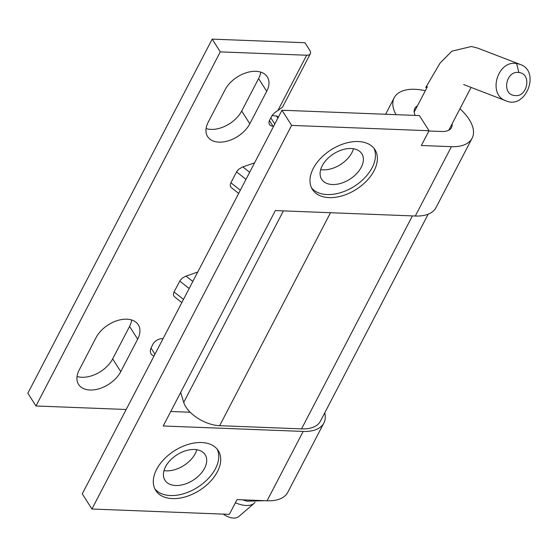 <?xml version="1.0" encoding="UTF-8"?>
<svg xmlns="http://www.w3.org/2000/svg" width="557" height="557" viewBox="0 0 557 557"><rect width="100%" height="100%" fill="white"/><g stroke="black" fill="none" stroke-linecap="round" stroke-linejoin="round"><path stroke-width="0.84" d="M196.802 449.743A23.798 15.06 -32.5 0 1 166.362 470.846A23.798 15.06 -32.5 0 1 163.995 470.609M281.967 110.23L291.617 125.402L429.043 130.749L419.393 115.578L281.967 110.23L82.276 493.843L91.926 509.014L229.352 514.362L237.031 499.608L267.068 500.771L303.168 431.431A43.892 22.934 27.5 0 0 323.861 423.014A43.892 22.934 27.5 0 0 324.766 412.828M91.926 509.014L291.617 125.402M170.762 411.484L190.195 412.243M452.117 123.814A20.679 10.806 -152.5 0 1 451.504 127.539A20.679 10.806 -152.5 0 1 441.757 131.501L428.911 130.999M396.027 114.665A43.892 22.934 -152.5 0 1 394.224 97.719A43.892 22.934 -152.5 0 1 425.304 90.749M459.95 108.775A43.892 22.934 -152.5 0 1 472.092 138.254A43.892 22.934 -152.5 0 1 451.407 146.672L421.364 145.502L429.043 130.749M472.092 138.254L435.999 207.601A43.892 22.934 -152.5 0 1 415.306 216.019L451.407 146.672M323.861 423.014L287.76 492.36A43.892 22.934 -152.5 0 1 267.068 500.771M313.299 168.395A37.068 23.45 -32.5 0 1 344.79 143.448A37.068 23.45 -32.5 0 1 374.965 149.68A37.068 23.45 -32.5 0 1 356.278 189.359A37.068 23.45 -32.5 0 1 312.414 189.471A37.068 23.45 -32.5 0 1 313.299 168.395M217.397 471.744A37.068 23.45 -32.5 0 1 185.913 496.691A37.068 23.45 -32.5 0 1 155.73 490.459A37.068 23.45 -32.5 0 1 174.418 450.78A37.068 23.45 -32.5 0 1 218.281 450.669A37.068 23.45 -32.5 0 1 217.397 471.744M303.168 431.431L163.215 425.987L275.353 210.574L415.306 216.019M415.153 115.41A20.679 10.806 -152.5 0 1 414.819 108.441A20.679 10.806 -152.5 0 1 417.451 105.83M353.486 148.754A23.798 15.06 -32.5 0 1 323.046 169.857A23.798 15.06 -32.5 0 1 320.679 169.62M332.376 184.52A23.798 15.06 -32.5 0 1 321.661 179.291A23.798 15.06 -32.5 0 1 333.664 153.816A23.798 15.06 -32.5 0 1 361.827 153.739A23.798 15.06 -32.5 0 1 356.543 173.735A23.798 15.06 -32.5 0 1 332.376 184.52M311.537 187.883A37.068 23.45 147.5 0 0 354.329 186.303A37.068 23.45 147.5 0 0 373.9 148.211M175.692 485.502A23.798 15.06 -32.5 0 1 164.976 480.28A23.798 15.06 -32.5 0 1 176.98 454.797A23.798 15.06 -32.5 0 1 205.143 454.728A23.798 15.06 -32.5 0 1 199.859 474.724A23.798 15.06 -32.5 0 1 175.692 485.502M154.853 488.872A37.068 23.45 147.5 0 0 185.265 493.217A37.068 23.45 147.5 0 0 215.448 468.688A37.068 23.45 147.5 0 0 217.216 449.2M273.654 126.202L273 126.174A7.805 4.936 147.5 0 1 269.484 124.462A7.805 4.936 147.5 0 1 269.672 120.027L271.21 117.074A11.704 7.408 -32.5 0 1 277.839 110.599L282.622 106.986L310.346 53.737A7.805 4.08 -152.5 0 1 306.663 55.234L220.293 51.871L212.182 39.122L304.958 42.736L309.817 50.381A7.805 4.08 -152.5 0 1 310.346 53.737M330.503 212.718L219.632 425.694L301.546 428.876A39.993 20.894 -152.5 0 0 320.4 421.21L428.173 214.187M219.632 425.694A27.314 14.273 -152.5 0 1 183.713 402.384L180.684 392.42M154.957 354.231L151.017 348.041M278.472 116.949A27.314 14.273 27.5 0 0 276.509 115.981L272.136 115.571M277.866 118.112L276.509 115.981M137.67 339.185A25.364 16.042 147.5 0 0 138.275 324.766A25.364 16.042 147.5 0 0 117.624 320.498A25.364 16.042 147.5 0 0 96.083 337.563L79.185 370.022A25.364 16.042 147.5 0 0 78.579 384.448A25.364 16.042 147.5 0 0 99.23 388.709A25.364 16.042 147.5 0 0 120.772 371.644L137.67 339.185L129.558 326.437A25.364 16.042 -32.5 0 0 131.703 319.99M129.558 326.437L112.66 358.896A25.364 16.042 -32.5 0 1 77.047 376.469M260.732 72.118A25.364 16.042 -32.5 0 1 258.594 78.565L241.696 111.024A25.364 16.042 -32.5 0 1 206.076 128.597M208.221 122.15A25.364 16.042 147.5 0 0 207.615 136.576A25.364 16.042 147.5 0 0 228.259 140.837A25.364 16.042 147.5 0 0 249.808 123.772L266.706 91.313A25.364 16.042 147.5 0 0 267.311 76.887A25.364 16.042 147.5 0 0 246.66 72.626A25.364 16.042 147.5 0 0 225.119 89.691L208.221 122.15M126.188 409.486L35.961 405.976L27.85 393.228L212.182 39.122M254.577 162.86L242.267 167.135L238.619 169.356L236.816 171.452L230.897 182.78C229.888 184.882 230.125 186.574 231.615 187.855L231.858 188.036M197.742 272.039L185.432 276.321L182.236 278.159L179.981 280.631L174.062 291.965C173.046 294.061 173.29 295.753 174.78 297.034L175.023 297.215M163.055 338.663L162.4 338.642A7.805 4.936 147.5 0 0 152.924 344.296L151.393 347.241A11.704 7.408 147.5 0 0 151.114 353.897A11.704 7.408 147.5 0 0 154.004 356.055M220.293 51.871L35.961 405.976M516.652 63.519L519.96 64.354C540.917 70.955 525.926 109.952 505.944 100.81C487.333 94.829 497.352 59.857 516.652 63.519L518.88 72.556C505.93 70.147 501.342 94.579 514.571 95.477C527.556 97.879 532.081 73.461 518.88 72.556M235.374 502.783C243.625 506.174 249.828 506.397 254.006 503.465L255.057 502.282M254.006 503.465L238.396 516.896C234.553 519.124 229.484 518.198 223.19 514.118M112.66 358.896L120.772 371.644M241.696 111.024L249.808 123.772M258.594 78.565L266.706 91.313M246.006 179.319L236.565 171.89M249.668 172.287L242.852 166.919M230.897 182.78L240.339 190.209M179.73 281.069L189.171 288.505M192.833 281.466L186.017 276.105M183.497 299.394L174.062 291.965M283.402 210.887L183.713 402.384M306.663 55.234L277.839 110.599M273 126.174L269.421 120.556M274.768 124.058L270.813 117.84M412.417 215.9L301.546 428.876M385.611 114.262L394.224 97.719M238.675 193.411L231.615 187.855M181.833 302.59L174.78 297.034M448.81 130.171L471.076 87.4M414.192 112.089L427.393 86.732L425.778 87.463L440.065 63.094L451.859 51.181L471.368 46.503L477.704 48.111L519.96 64.354M505.944 100.81L463.689 84.56M264.763 500.687L247.092 501.189L242.483 499.817"/></g></svg>
